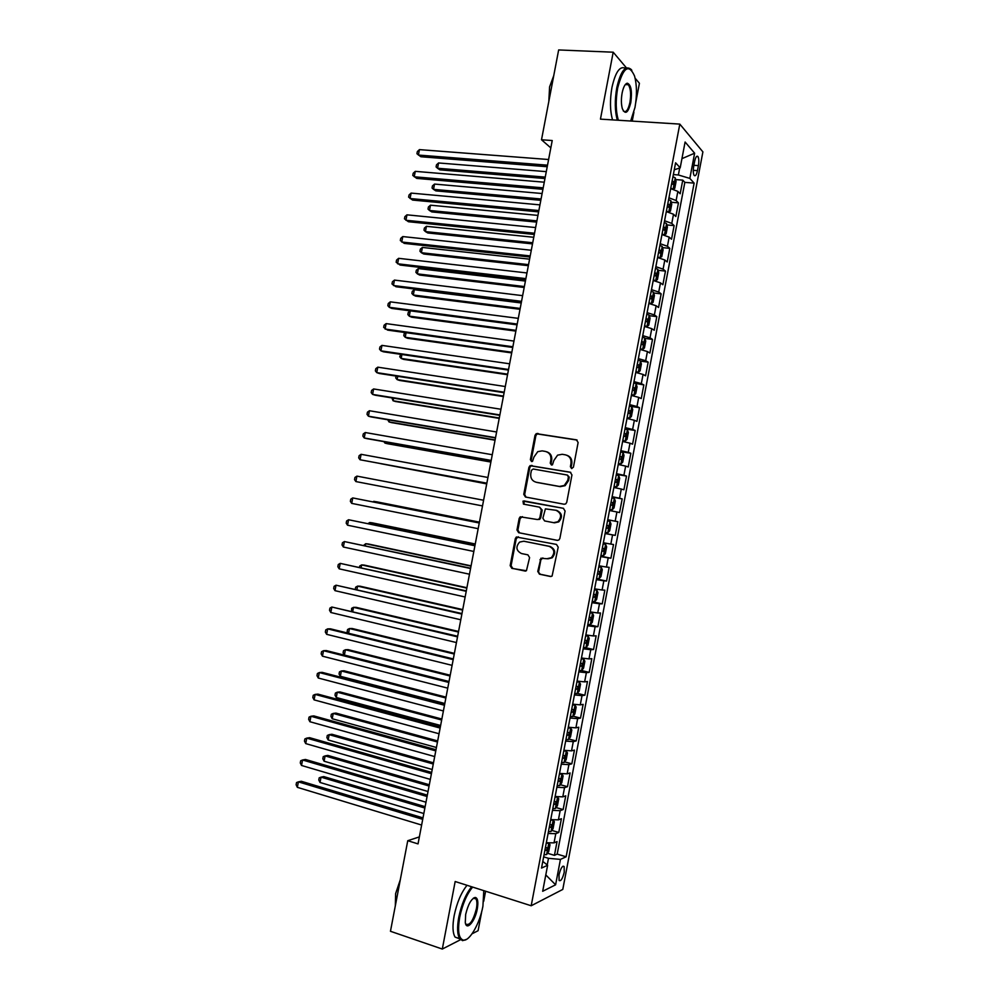 <?xml version="1.0" encoding="UTF-8"?>
<svg xmlns="http://www.w3.org/2000/svg" width="999" height="999" viewBox="0 0 999 999"><rect width="100%" height="100%" fill="white"/><g stroke="black" fill="none" stroke-linecap="round" stroke-linejoin="round"><path stroke-width="1.5" d="M571.59 468.543L573.426 467.182L578.121 442.507L576.386 439.822L536.251 433.628L535.014 435.339L530.369 459.677L531.555 461.538L532.517 461.363L533.953 457.043L537.774 451.648L542.17 450.874L545.379 451.423C549.462 452.572 551.286 455.432 550.849 459.977L550.249 463.136L551.448 465.022L552.447 464.835L553.858 460.489L557.604 455.144L562.187 454.295L565.434 454.845C569.567 456.019 571.416 458.878 570.978 463.461L570.379 466.645L571.59 468.543M474.45 898.388L474.4 897.601M626.56 84.64L626.273 83.629M564.235 872.239L564.135 866.533C562.387 865.496 560.676 868.243 559.015 874.762L559.103 880.469C560.876 881.48 562.587 878.733 564.235 872.239M537.762 571.416L539.46 574.188L550.374 576.485L552.085 576.086L558.204 547.177L556.468 544.418L516.346 537.012L515.334 538.573L510.177 565.634L511.85 568.369L526.436 570.741L529.595 557.592L527.897 554.845L521.453 553.533C516.121 550.674 515.509 546.865 519.63 542.082L523.801 541.221L549.2 546.341C554.545 549.075 555.244 552.884 551.298 557.729L546.828 558.741L540.921 558.229L537.762 571.416L540.334 574.263L551.048 576.51M626.448 67.907L613.199 52.198L600.449 119.131L679.807 124.101L531.193 905.756L455.169 881.518L442.307 949.05L390.459 931.28L407.754 840.708L418.032 843.893L552.222 140.534L541.508 139.773L550.811 147.877M613.199 52.198L558.653 49.95L541.508 139.773M564.123 504.245L565.696 503.908L566.745 502.322L571.952 474.912L570.217 472.202L530.082 465.634L528.921 467.295L523.763 494.33L525.449 497.015L564.123 504.245M565.084 511.038L559.865 538.461L558.891 539.997L557.242 540.359L518.656 532.692L516.97 529.97L519.18 518.394L520.229 516.808L537.287 519.517L538.836 519.205L539.872 517.632L541.333 509.902L539.635 507.192L523.439 504.12L523.026 501.111L563.349 508.304L565.084 511.038M547.514 853.258L554.433 855.344L557.042 841.608L554.033 842.869L555.781 833.666L548.101 833.491M551.785 830.406L558.791 832.454L561.401 818.718L558.404 819.854L560.152 810.651L552.484 810.376M556.056 807.554L563.136 809.565L565.746 795.841L562.787 796.852L564.535 787.649L556.88 787.274M560.327 784.702L567.482 786.688L570.092 772.964L567.157 773.838L568.906 764.647L561.276 764.185M564.585 761.862L571.828 763.81L574.437 750.099L571.528 750.848L573.276 741.645L565.659 741.096M568.843 739.035L576.173 740.946L578.783 727.235L575.899 727.846L577.647 718.656L570.042 718.006M573.101 716.196L580.519 718.081L583.129 704.37L580.269 704.869L582.017 695.666L574.437 694.929M577.347 693.381L584.865 695.229L587.474 681.518L584.627 681.88L586.376 672.689L578.821 671.865M581.58 670.554L589.21 672.377L591.82 658.666L588.998 658.903L590.746 649.712L583.204 648.788M585.127 647.589L593.556 649.537L596.153 635.826L593.369 635.938L595.117 626.748L587.587 625.736M587.837 624.45L597.889 626.698L600.499 612.986L597.727 612.974L599.475 603.783L591.97 602.672M592.157 601.685L602.235 603.858L604.832 590.159L602.097 590.009L603.846 580.831L596.353 579.62M596.49 578.933L606.568 581.031L609.178 567.332L606.455 567.057L608.204 557.879L600.736 556.58M600.811 556.181L610.913 558.204L613.511 544.517L610.826 544.105L612.562 534.927L605.119 533.541M605.132 533.429L615.247 535.389L617.844 521.703L607.729 519.792M607.742 519.717L615.184 521.166L616.92 511.988L619.58 512.574L622.177 498.888L612.05 497.052M612.125 496.69L619.542 498.226L621.291 489.048L623.913 489.772L626.51 476.086L616.371 474.325M616.495 473.663L623.9 475.287L625.649 466.121L628.246 466.97L630.844 453.284L620.691 451.598M620.879 450.649L628.259 452.36L629.994 443.194L632.579 444.168L635.177 430.494L625.012 428.871M625.249 427.634L632.617 429.445L634.353 420.279L636.912 421.378L639.51 407.704L630.769 406.381M629.62 404.62L636.975 406.531L638.711 397.365L641.246 398.601L643.843 384.927L633.728 383.054M634.003 381.618L641.321 383.616L643.069 374.45L645.566 375.811L648.164 362.15L640.496 361.101M638.373 358.629L645.679 360.714L647.414 351.548L649.899 353.047L652.497 339.385L644.904 338.386M642.744 335.639L650.024 337.812L651.773 328.659L654.233 330.269L656.818 316.608L649.313 315.684M647.115 312.65L654.382 314.922L656.118 305.756L658.553 307.505L661.151 293.856L653.708 292.994M651.485 289.673L658.728 292.033L660.476 282.879L662.874 284.752L665.471 271.104L658.104 270.304M655.844 266.696L663.086 269.143L664.822 259.99L667.207 262L669.792 248.351L662.487 247.615M660.214 243.719L667.432 246.266L669.168 237.125L671.528 239.248L674.125 225.599L666.87 224.925M664.585 220.767L671.778 223.401L673.513 214.248L675.848 216.508L678.446 202.872L676.123 200.537L668.943 197.802M671.253 202.248L678.446 202.872M694.655 161.326L693.693 166.358C693.019 170.554 693.169 173.576 694.13 175.399C695.366 176.536 696.478 174.937 697.452 170.629L698.401 165.647C699.075 161.438 698.938 158.416 697.964 156.568C696.728 155.432 695.629 157.018 694.655 161.326M679.807 124.101L702.896 151.885L562.787 889.422L531.193 905.756M554.433 855.344L557.192 854.12L566.133 856.792L694.13 183.117L689.834 178.409L678.371 174.975L673.363 174.575M566.133 856.792L560.439 859.402L555.606 884.802L542.682 891.283L547.627 865.271L541.52 868.069L675.599 162.787L680.194 167.832L685.102 142.008L694.63 153.197L689.834 178.409M557.192 854.12L684.839 182.367L682.767 180.132L680.169 193.769L677.859 191.383L670.691 188.624M671.778 223.401L674.125 225.599M667.432 246.266L669.792 248.351M663.086 269.143L665.471 271.104M658.728 292.033L661.151 293.856M654.382 314.922L656.818 316.608M650.024 337.812L652.497 339.385M645.679 360.714L648.164 362.15M641.321 383.616L643.843 384.927M636.975 406.531L639.51 407.704M632.617 429.445L635.177 430.494M628.259 452.36L630.844 453.284M623.9 475.287L626.51 476.086M619.542 498.226L622.177 498.888M615.184 521.166L617.844 521.703M615.247 535.389L612.562 534.927M610.913 558.204L608.204 557.879M606.568 581.031L603.846 580.831M602.235 603.858L599.475 603.783M597.889 626.698L595.117 626.748M593.556 649.537L590.746 649.712M589.21 672.377L586.376 672.689M584.865 695.229L582.017 695.666M580.519 718.081L577.647 718.656M576.173 740.946L573.276 741.645M571.828 763.81L568.906 764.647M567.482 786.688L564.535 787.649M563.136 809.565L560.152 810.651M558.791 832.454L555.781 833.666M547.227 864.947L548.476 858.316L543.656 856.855M678.371 174.975L679.695 167.994M635.801 102.31L639.422 83.279L635.127 78.197M442.307 949.05L460.551 939.697M472.065 933.79L478.084 930.706L481.78 911.288M483.691 901.31L485.601 891.22M632.217 121.129L633.915 112.213M419.368 836.9L407.754 840.708M675.636 179.57L682.767 180.132M684.839 182.367L694.13 183.117M674.275 169.78L680.194 167.832M673.513 214.248L666.321 211.576M669.168 237.125L661.962 234.54M664.822 259.99L657.592 257.505M660.476 282.879L653.221 280.482M656.118 305.756L648.863 303.459M651.773 328.659L644.492 326.436M647.414 351.548L640.122 349.425M643.069 374.45L635.751 372.427M638.711 397.365L631.38 395.429M634.353 420.279L626.997 418.431M629.994 443.194L622.627 441.446M625.649 466.121L618.256 464.46M621.291 489.048L613.873 487.475M616.92 511.988L609.49 510.514M603.371 542.757L610.826 544.105M598.988 565.796L606.455 567.057M594.605 588.848L602.097 590.009M590.222 611.9L597.727 612.974M585.839 634.952L593.369 635.938M581.455 658.016L588.998 658.903M577.072 681.093L584.627 681.88M572.677 704.158L580.269 704.869M568.294 727.247L575.899 727.846M563.898 750.324L571.528 750.848M559.515 773.426L567.157 773.838M555.119 796.515L562.787 796.852M550.736 819.617L558.404 819.854M547.627 865.271L542.782 861.413M546.341 842.731L554.033 842.869M548.476 858.316L560.439 859.402M681.942 158.654L694.63 153.197M555.606 884.802L545.791 874.924M571.878 468.568L571.203 466.895L571.803 463.698C572.252 459.353 570.554 456.518 566.683 455.194M546.603 451.748C550.449 453.047 552.147 455.869 551.698 460.214L551.098 463.386L551.748 465.034M577.11 440.084L537.125 433.916L535.876 435.626L531.256 459.927L531.88 461.563M570.779 472.377L530.968 465.871L529.807 467.532L524.662 494.53L526.048 497.127M568.419 476.923L567.207 475.024L533.204 469.006L531.418 470.342L530.781 473.663C530.344 478.184 532.142 481.043 536.201 482.242L559.415 486.451L564.298 485.464L567.782 480.282L568.419 476.923L569.255 477.147L567.457 475.099M569.255 477.147L568.606 480.507L565.134 485.676L560.264 486.663L537.062 482.455M557.679 540.397L518.656 532.692M522.39 516.645L520.079 518.556L517.882 530.107L519.555 532.817M537.287 519.517L539.71 519.355L540.734 517.782L542.207 510.064L539.635 507.192M563.598 508.366L524.937 501.098L523.913 501.298L524.175 504.258M553.583 522.677L557.879 521.753C562.037 516.883 561.388 513.061 555.943 510.277L545.392 508.878L542.869 518.206L544.58 520.929L554.445 522.827L558.728 521.903C562.874 517.045 562.237 513.224 556.793 510.439L555.943 510.277M542.869 557.929L540.859 559.827L538.636 571.49M547.789 558.853L552.16 557.829C556.093 552.984 555.394 549.188 550.049 546.453L549.2 546.341M524 541.258L550.049 546.453M518.331 536.788L516.246 538.698L511.088 565.709L512.762 568.443L525.474 571.128M673.164 189.223L674.775 188.324L676.073 181.481L675.237 177.847L672.964 176.673M672.914 189.148L670.779 188.124M546.278 171.641L438.561 162.962L437.55 168.244L439.872 169.842L544.967 178.534M671.615 183.779L673.126 184.415L673.701 181.706L672.127 181.031M438.561 162.962L436.488 164.835L436.088 166.933L437.55 168.244L545.242 177.11M547.514 165.185L418.394 155.057L419.443 149.625L548.601 159.515M547.227 166.721L420.854 156.743L416.933 153.734L417.345 151.573L419.443 149.625M630.669 121.029L634.989 107.417C637.075 95.454 636.937 85.002 634.565 76.061C628.796 63.274 623.164 67.258 617.669 87.999C615.521 100.662 615.759 111.426 618.381 120.255M617.332 120.192C614.81 111.139 614.635 100.312 616.795 87.712C620.691 70.941 625.499 64.848 631.181 69.468L631.843 70.342M630.781 102.697C628.084 113.074 625.262 115.035 622.315 108.579C621.153 104.158 621.091 98.963 622.127 92.994C623.376 87.038 625.099 83.779 627.297 83.204C631.118 84.715 632.28 91.221 630.781 102.697M623.301 110.951C625.961 112.949 628.171 110.115 629.932 102.422C631.193 94.306 630.669 88.399 628.371 84.74L626.598 83.891L625.349 84.528M550.424 93.094L553.608 76.424M548.826 101.461L549.587 86.888L553.746 75.662M612.549 119.892C609.989 110.852 609.79 100.05 611.95 87.462C615.484 71.841 620.017 65.484 625.524 68.382M625.312 84.553L628.371 84.74M472.627 887.087C466.783 894.167 462.475 904.22 459.702 917.269C457.455 931.018 458.678 938.648 463.386 940.146C469.617 941.42 479.87 923.313 482.917 906.205L483.791 890.646M466.521 939.36L462.562 940.646L459.665 938.648C457.255 934.552 456.968 927.409 458.778 917.207C461.513 904.245 465.784 894.105 471.615 886.762M477.285 908.903C475.162 921.328 466.446 931.393 465.284 922.489L465.671 914.422C468.206 904.083 471.453 898.426 475.437 897.464C477.797 898.251 478.421 902.06 477.285 908.903M465.571 923.713L465.759 924.038C469.63 925.986 473.164 920.916 476.386 908.828C477.222 904.107 477.085 900.786 475.961 898.875L473.289 898.251M395.517 904.819L398.726 887.999M395.329 905.768L395.616 893.63L400.299 879.744M459.852 938.91L455.082 937.099C452.647 933.004 452.347 925.861 454.158 915.683C456.88 902.746 461.176 892.619 467.02 885.301M666.433 211.039L668.706 212.138L670.441 211.114L671.74 204.271L670.891 200.712L668.606 199.588M542.107 193.519L434.528 184.078L433.516 189.36L435.839 190.871L540.809 200.312M667.257 206.681L668.781 207.305L669.367 204.595L667.782 203.933M434.528 184.078L432.455 185.901L432.055 188.012L433.516 189.36L541.071 198.976M663.823 234.965L666.108 233.916L667.407 227.073L666.533 223.576L664.248 222.49M664.36 235.015L662.075 233.953M537.937 215.397L430.482 205.195L429.47 210.477L431.818 211.925L536.65 222.103M662.899 229.595L664.422 230.195L665.034 227.497L663.423 226.848M430.482 205.195L428.421 206.98L428.022 209.091L429.47 210.477L536.888 220.866M658.778 257.754L661.775 256.718L663.074 249.875L662.187 246.453L659.889 245.417M660.014 257.892L657.717 256.88M533.766 237.275L426.436 226.323L425.424 231.593L427.797 232.967L532.504 243.893M658.541 252.522L660.077 253.097L660.689 250.399L659.065 249.775M426.436 226.323L424.388 228.059L423.988 230.17L425.424 231.593L532.717 242.745M653.433 280.519L655.669 280.769L657.442 279.52L658.741 272.677L657.841 269.33L655.531 268.344M655.669 280.769L653.358 279.807M529.582 259.166L422.402 247.44L421.391 252.722L423.763 254.021L528.346 265.684M654.183 275.449L655.719 275.999L656.355 273.314L654.707 272.702M422.402 247.44L420.354 249.151L419.955 251.261L421.391 252.722L528.546 264.635M543.194 187.862L414.235 176.786L415.284 171.353L544.268 182.193M542.919 189.298L416.708 178.396L412.774 175.424L413.186 173.264L415.284 171.353M538.861 210.539L410.077 198.526L411.113 193.094L539.947 204.87M538.611 211.875L412.562 200.062L408.616 197.128L409.041 194.955L411.113 193.094M534.527 233.229L405.919 220.267L406.955 214.835L535.614 227.56M534.303 234.453L408.416 221.728L404.47 218.831L404.882 216.658L406.955 214.835M530.207 255.931L401.748 242.02L402.784 236.576L531.281 250.25M529.982 257.055L404.27 243.394L400.312 240.534L400.724 238.361L402.784 236.576M648.875 303.371L651.311 303.659L653.096 302.335L654.407 295.492L653.496 292.207L651.173 291.271M651.311 303.659L649 302.734M525.412 281.056L418.356 268.581L417.345 273.863L419.73 275.087L524.188 287.487M649.825 298.376L651.36 298.901L652.01 296.228L650.349 295.629M418.356 268.581L416.321 270.242L415.909 272.352L417.345 273.863L524.363 286.538M525.874 278.621L397.59 263.773L398.626 258.329L526.96 272.952M525.674 279.645L400.112 265.06L396.153 262.238L396.566 260.065L398.626 258.329M644.53 326.236L646.965 326.548L648.763 325.162L650.062 318.319L649.138 315.097L646.815 314.21M646.965 326.548L644.63 325.674M521.228 302.959L414.31 289.71L413.299 294.992L415.709 296.141L520.017 309.29M645.466 321.316L647.002 321.815L647.664 319.143L645.991 318.569M414.31 289.71L412.275 291.346L411.875 293.456L413.299 294.992L520.179 308.429M521.54 301.336L393.419 285.527L394.455 280.095L522.627 295.654M521.366 302.247L395.966 286.738L391.995 283.953L392.407 281.78L394.455 280.095M640.172 349.113L642.607 349.45L644.43 347.989L645.729 341.134L644.792 337.999L642.457 337.15M642.607 349.45L640.272 348.626M518.294 318.356L390.297 301.848L389.248 307.292L391.82 308.429L517.057 324.85L410.264 310.851L409.253 316.146L411.675 317.207L515.859 331.094M641.096 344.255L642.644 344.742L643.319 342.07L641.62 341.508M410.264 310.851L408.241 312.45L407.842 314.56L409.253 316.146L516.008 330.344M517.207 324.038L389.248 307.292L387.837 305.682L388.249 303.509L390.297 301.848M635.826 372.003L638.261 372.352L640.084 370.816L641.383 363.973L640.434 360.901L638.086 360.09M638.261 372.352L635.913 371.566M406.094 332.667L405.207 337.287L407.642 338.286L511.7 352.909M636.738 367.207L638.286 367.669L638.973 365.01L637.262 364.46M405.457 332.58L404.208 333.554L403.796 335.664L405.207 337.287L511.825 352.247M512.874 346.753L385.09 329.058L386.126 323.614L513.961 341.071M512.737 347.465L387.662 330.12L383.678 327.397L384.091 325.224L386.126 323.614M631.48 394.892L633.903 395.254L631.543 394.53M636.101 383.878L633.953 395.217L635.739 393.656L637.05 386.8L636.076 383.803M401.91 354.495L401.161 358.441L403.608 359.365L507.542 374.725M632.379 390.159L633.928 390.597L634.627 387.937L632.904 387.412M400.624 354.308L399.762 356.768L401.161 358.441L507.642 374.163M627.122 417.794L629.545 418.169L631.405 416.496L632.704 409.64L631.73 406.705L629.358 406.006M629.545 418.169L627.185 417.482M397.739 376.336L397.115 379.595L399.575 380.444L503.371 396.553M628.009 413.124L629.57 413.536L630.282 410.889L628.533 410.364M396.066 376.074L395.716 377.884L397.115 379.595L503.459 396.079M622.764 440.696L625.187 441.083L627.06 439.348L628.359 432.492L627.372 429.632L624.999 428.971M625.187 441.083L622.814 440.459M393.556 398.176L393.057 400.761L395.542 401.523L499.213 418.381M623.638 436.088L625.212 436.476L625.923 433.828L624.163 433.329M391.883 397.902L393.057 400.761L499.275 418.007M618.418 463.598L620.829 464.011L622.714 462.2L624.013 455.344L623.014 452.547L620.629 451.935M620.829 464.011L618.443 463.424M389.373 420.017L389.011 421.928L391.508 422.614L495.042 440.209M619.28 459.065L620.841 459.428L621.578 456.78L619.805 456.306M387.712 419.73L389.011 421.928L495.092 439.935M614.06 486.513L616.47 486.938L618.369 485.064L619.667 478.196L618.656 475.474L616.258 474.912M616.47 486.938L614.073 486.401M385.189 441.87L384.965 443.094L387.462 443.718L490.884 462.05M614.909 482.042L616.483 482.38L617.232 479.745L615.434 479.283M383.866 441.633L384.965 443.094L490.909 461.875M609.702 509.428L612.112 509.877L614.023 507.929L615.322 501.061L614.298 498.414L611.9 497.889M612.112 509.877L609.715 509.39M381.006 463.723L486.713 483.891M610.539 505.019L612.125 505.344L612.874 502.697L611.063 502.26M380.432 463.611L486.725 483.816M605.344 532.38L607.754 532.817L609.677 530.794L610.976 523.938L609.927 521.353L607.529 520.879M607.754 528.309L606.168 528.009L607.754 528.309L608.516 525.674L606.693 525.249M600.973 555.369L603.396 555.769L605.332 553.671L606.63 546.803L605.569 544.293L603.159 543.868M605.569 544.293L603.159 543.818M479.42 522.14L376.361 501.748L373.688 501.973M603.908 548.526L602.322 548.239L603.908 548.526M601.798 550.998L603.384 551.273L604.158 548.638M479.395 522.227L373.813 501.336L373.014 501.848M596.59 578.371L599.025 578.721L600.973 576.548L602.285 569.68L601.211 567.245L598.776 566.87M601.211 567.245L598.801 566.745M475.249 543.993L372.327 522.864L369.755 522.527L369.505 523.851M597.427 574L599.013 574.25L599.812 571.615L597.951 571.241M475.212 544.18L369.755 522.527L368.082 523.551M592.22 601.373L594.667 601.673L596.628 599.437L597.926 592.569L596.84 590.197L594.405 589.872M596.84 590.197L594.442 589.685M471.078 565.859L368.281 543.98L365.709 543.718L365.322 545.716M593.056 597.002L594.655 597.24L595.454 594.605L593.581 594.243M471.016 566.133L365.709 543.718L363.673 545.367M587.849 624.387L590.297 624.637L592.27 622.327L593.581 615.459L592.482 613.161L590.034 612.874M592.482 613.161L590.084 612.637M466.908 587.724L364.235 565.097L361.65 564.91L361.139 567.594M588.673 620.017L590.284 620.217L591.083 617.594L589.198 617.257M466.833 588.099L361.65 564.91L359.715 566.033L359.49 567.232M583.466 647.402L585.926 647.614L587.924 645.229L589.235 638.361L588.111 636.126L585.664 635.888M588.111 636.126L585.714 635.576M462.724 609.59L360.202 586.226L357.592 586.113L356.943 589.485M584.303 643.031L585.913 643.219L586.725 640.584L584.827 640.272M462.637 610.077L357.592 586.113L355.669 587.187L355.294 589.098M508.541 369.48L380.919 350.836L381.955 345.392L509.627 363.798M508.429 370.08L383.516 351.81L380.919 350.836L379.508 349.126L379.932 346.953L381.955 345.392M504.208 392.207L376.748 372.615L377.784 367.17L505.282 386.526M504.108 392.707L379.358 373.501L376.748 372.615L375.349 370.866L375.774 368.693L377.784 367.17M499.862 414.935L372.577 394.393L373.614 388.948L500.949 409.253M499.787 415.334L375.199 395.204L372.577 394.393L371.191 392.607L371.603 390.434L373.614 388.948M495.529 437.674L368.406 416.183L369.443 410.739L496.615 431.993M495.479 437.962L371.041 416.92L368.406 416.183L367.02 414.348L367.445 412.175L369.443 410.739M491.196 460.414L364.235 437.974L365.272 432.53L492.27 454.732M491.158 460.601L366.883 438.623L364.235 437.974L362.862 436.101L363.274 433.928L365.272 432.53M486.85 483.166L360.052 459.765L361.101 454.32L487.937 477.472M486.838 483.254L360.052 459.765L358.691 457.854L359.116 455.681L361.101 454.32M482.505 505.919L355.881 481.568L356.93 476.123L483.591 500.237M355.881 481.568L354.533 479.62L354.945 477.435L356.93 476.123M479.27 522.889L352.747 497.927L479.258 522.989M351.71 503.384L350.362 501.386L350.774 499.2L352.747 497.927L351.71 503.384L478.171 528.683M474.95 545.554L348.576 519.742L474.912 545.754M347.527 525.199L346.191 523.151L346.616 520.966L348.576 519.742L347.527 525.199L473.826 551.448M470.629 568.219L344.393 541.558L470.566 568.518M343.356 547.015L342.02 544.93L342.445 542.744L344.393 541.558L343.356 547.015L469.48 574.213M466.296 590.884L340.222 563.374L466.221 591.296M339.173 568.831L337.849 566.708L338.274 564.522L340.222 563.374L339.173 568.831L465.134 596.99M461.975 613.561L336.039 585.202L461.875 614.073M334.99 590.659L333.678 588.486L334.103 586.313L336.039 585.202L334.99 590.659L460.789 619.767M579.095 670.429L581.568 670.579L583.566 668.131L584.877 661.263L583.753 659.09L581.281 658.915M583.753 659.09L581.356 658.528M458.553 631.468L356.156 607.355L353.534 607.33L352.759 611.363M579.932 666.046L581.543 666.208L582.367 663.586L580.456 663.286M458.441 632.042L353.534 607.33L351.611 608.354L351.586 611.088M574.712 693.456L577.197 693.568L579.22 691.033L580.519 684.165L579.383 682.067L576.91 681.942M579.383 682.067L576.985 681.493M454.383 653.358L352.11 628.496L349.475 628.533L348.564 633.266M575.549 689.073L577.16 689.21L578.009 686.588L576.073 686.313M454.258 654.033L349.475 628.533L347.565 629.532L347.153 631.643L348.039 633.129M570.342 716.483L572.827 716.545L574.862 713.948L576.161 707.08L575.012 705.057L572.527 704.969M575.012 705.057L572.627 704.457M450.212 675.237L348.064 649.637L345.417 649.75L344.393 655.057L449.013 681.505M571.166 712.112L572.789 712.225L573.638 709.59L571.69 709.34M450.062 676.011L345.417 649.75L343.506 650.711L343.107 652.822L344.393 655.057M565.958 739.522L568.456 739.535L570.504 736.875L571.815 729.994L570.641 728.046L568.144 728.009M570.641 728.046L568.256 727.434M446.029 697.14L344.018 670.779L341.358 670.978L340.334 676.286L444.817 703.496M566.795 735.139L568.419 735.239L569.28 732.604L567.32 732.379M445.866 698.001L341.358 670.978L339.46 671.89L339.048 674L340.334 676.286M457.642 636.238L331.855 607.03L457.53 636.863M330.819 612.499L329.508 610.277L329.932 608.104L331.855 607.03L330.819 612.499L456.443 642.557M453.321 658.928L330.469 628.833L327.684 628.87L453.184 659.652M326.636 634.328L325.337 632.067L325.749 629.894L327.684 628.87L326.636 634.328L452.097 665.346M448.988 681.618L326.311 650.586L323.501 650.711L448.826 682.442M322.452 656.181L321.166 653.87L321.578 651.698L323.501 650.711L322.452 656.181L447.739 688.149M444.655 704.307L322.14 672.352L319.318 672.564L444.48 705.244M318.269 678.021L316.983 675.674L317.407 673.501L319.318 672.564L318.269 678.021L443.394 710.951M561.575 762.562L564.085 762.537L566.146 759.789L567.457 752.921L566.271 751.036L563.773 751.048M566.271 751.036L563.886 750.411M441.858 719.03L339.972 691.932L337.287 692.195L336.276 697.502L440.621 725.499M562.412 758.191L564.035 758.266L564.91 755.631L562.937 755.419M441.67 720.004L337.287 692.195L335.402 693.069L335.002 695.192L336.276 697.502M440.334 727.01L317.969 694.13L315.135 694.405L440.134 728.059M314.086 699.874L312.812 697.489L313.224 695.304L315.135 694.405L314.086 699.874L439.048 733.753M557.192 785.614L559.715 785.539L561.788 782.729L563.099 775.848L561.9 774.038L559.39 774.088M561.9 774.038L559.877 773.488M437.674 740.933L335.926 713.086L333.229 713.436L332.217 718.743L436.426 747.502M558.029 781.243L559.665 781.28L560.539 778.646L558.553 778.471M437.475 741.995L333.229 713.436L331.343 714.26L330.944 716.383L332.217 718.743M436.001 749.725L313.798 715.908L310.951 716.271L435.776 750.873M309.902 721.728L308.641 719.305L309.053 717.12L310.951 716.271L309.902 721.728L434.69 756.568M552.809 808.678L555.344 808.541L557.43 805.656L558.728 798.775L557.529 797.04L555.007 797.14M557.529 797.04L556.431 796.727M433.491 762.836L331.88 734.253L329.171 734.665L328.147 739.972L432.217 769.505M553.646 804.295L555.282 804.32L556.168 801.685L554.17 801.523M433.266 763.998L329.171 734.665L327.297 735.464L326.885 737.574L328.147 739.972M431.668 772.439L309.628 737.687L306.755 738.124L431.431 773.688M305.719 743.593L304.458 741.121L304.87 738.935L306.755 738.124L305.719 743.593L430.332 779.395M548.426 831.73L550.961 831.555L553.071 828.608L554.37 821.715L553.146 820.054L550.624 820.204M429.308 784.752L327.822 755.406L325.1 755.906L324.088 761.213L428.022 791.52M549.263 827.347L550.899 827.359L551.798 824.712L549.787 824.587M429.071 786.013L325.1 755.906L323.239 756.655L322.827 758.778L324.088 761.213M427.335 795.154L305.457 759.465L302.572 759.989L427.072 796.503M301.523 765.459L300.274 762.949L300.699 760.763L302.572 759.989L301.523 765.459L425.986 802.209M544.043 854.794L546.59 854.582L548.701 851.548L550.012 844.667L548.788 843.081L546.241 843.268M425.137 806.668L323.776 776.585L321.041 777.147L320.017 782.467L423.826 813.536M544.88 850.411L546.528 850.399L547.427 847.751L545.404 847.651M424.875 808.029L321.041 777.147L319.18 777.859L318.768 779.982L320.017 782.467M422.989 817.881L301.286 781.268L298.389 781.867L422.714 819.342M297.34 787.337L296.104 784.777L296.516 782.592L298.389 781.867L297.34 787.337L421.628 825.049M676.123 200.537L677.859 191.383M693.893 165.31L698.401 165.647M693.281 170.305L697.452 170.629M571.803 463.698L570.978 463.461M551.098 463.386L550.249 463.136M551.698 460.214L550.849 459.977M531.256 459.927L530.369 459.677M535.876 435.626L535.014 435.339M538.449 433.691L537.574 433.404M577.035 440.047L576.386 439.822M571.203 466.895L570.379 466.645M524.662 494.53L523.763 494.33M529.807 467.532L528.921 467.295M532.355 465.621L531.48 465.384M560.264 486.663L559.415 486.451M568.606 480.507L567.782 480.282M517.882 530.107L516.97 529.97M520.079 518.556L519.18 518.394M540.734 517.782L539.872 517.632M542.207 510.064L541.333 509.902M524.937 501.098L524.05 500.911M540.859 559.827L539.984 559.74M524.687 541.346L523.801 541.221M512.762 568.443L511.85 568.369M511.088 565.709L510.177 565.634M516.246 538.698L515.334 538.573M540.334 574.263L539.46 574.188M673.114 189.211L675.249 177.947M672.04 181.531L673.651 181.668M668.756 212.113L670.903 200.799M669.367 204.595L667.682 204.445L669.305 204.558M664.41 234.99L666.558 223.664M663.336 227.297L664.947 227.447M660.064 257.854L662.212 246.541M658.99 250.175L660.589 250.349M655.706 280.744L657.866 269.418M654.632 273.077L656.243 273.251M651.36 303.621L653.521 292.295M650.287 295.966L651.885 296.154M647.015 326.511L649.163 315.185M645.928 318.868L647.527 319.068M642.657 349.413L644.817 338.074M641.57 341.783L643.169 341.995M638.299 372.315L640.459 360.976M637.212 364.697L638.811 364.922M632.854 387.612L634.452 387.849M629.595 418.131L631.755 406.78M628.496 410.539L630.094 410.789M625.237 441.046L627.397 429.695M624.138 433.466L625.736 433.728M620.879 463.973L623.039 452.622M619.78 456.406L621.366 456.68M616.52 486.9L618.681 475.549M615.421 479.345L617.007 479.632M612.162 509.827L614.323 498.476M611.063 502.297L612.637 502.584M607.804 532.767L609.964 521.416M603.446 555.719L605.594 544.355M601.81 550.961L603.384 551.273M599.075 578.671L601.236 567.307M597.439 573.926L599.013 574.25M594.717 601.623L596.878 590.259M593.069 596.89L594.655 597.24M590.347 624.587L592.507 613.211M588.711 619.867L590.284 620.217M585.988 647.552L588.149 636.176M584.34 642.856L585.913 643.219M581.618 670.516L583.778 659.153M579.969 665.834L581.543 666.208M577.247 693.506L579.408 682.13M575.599 688.835L577.16 689.21M572.877 716.483L575.037 705.107M571.228 711.825L572.789 712.225M568.506 739.472L570.666 728.096M566.845 734.827L568.419 735.239M564.135 762.474L566.296 751.086M562.474 757.841L564.035 758.266M559.765 785.464L561.925 774.088M558.104 780.856L559.665 781.28M555.394 808.478L557.554 797.09M553.721 803.87L555.282 804.32M551.023 831.48L553.184 820.092M549.35 826.897L550.899 827.359M546.64 854.507L548.813 843.106M544.967 849.937L546.528 850.399M562.986 866.183L564.135 866.533M696.565 156.456L697.964 156.568M537.125 433.916L536.251 433.628M530.968 465.871L530.082 465.634M565.134 485.676L564.298 485.464M521.128 516.97L520.229 516.808M539.71 519.355L538.836 519.205M523.913 501.298L523.026 501.111M558.728 521.903L557.879 521.753M541.795 558.316L540.921 558.229M552.16 557.829L551.298 557.729M517.257 537.137L516.346 537.012M672.027 181.568L673.701 181.706M626.598 83.891L627.297 83.204M455.082 937.099L459.665 938.648M475.961 898.875L473.514 898.076M474.625 897.951L475.437 897.464M463.386 940.146L462.562 940.646M663.324 227.335L665.034 227.497M658.978 250.225L660.689 250.399M654.62 273.127L656.355 273.314M650.274 296.029L652.01 296.228M645.916 318.931L647.664 319.143M641.558 341.845L643.319 342.07M637.2 364.76L638.973 365.01M632.842 387.687L634.627 387.937M628.483 410.614L630.282 410.889M624.125 433.541L625.923 433.828M619.767 456.481L621.578 456.78M615.409 479.42L617.232 479.745M611.038 502.372L612.874 502.697M606.68 525.324L608.516 525.674M598.001 571.253L599.812 571.615M594.268 594.355L595.454 594.605M590.184 617.394L591.083 617.594M585.976 640.409L586.725 640.584M581.705 663.423L582.367 663.586"/></g></svg>
